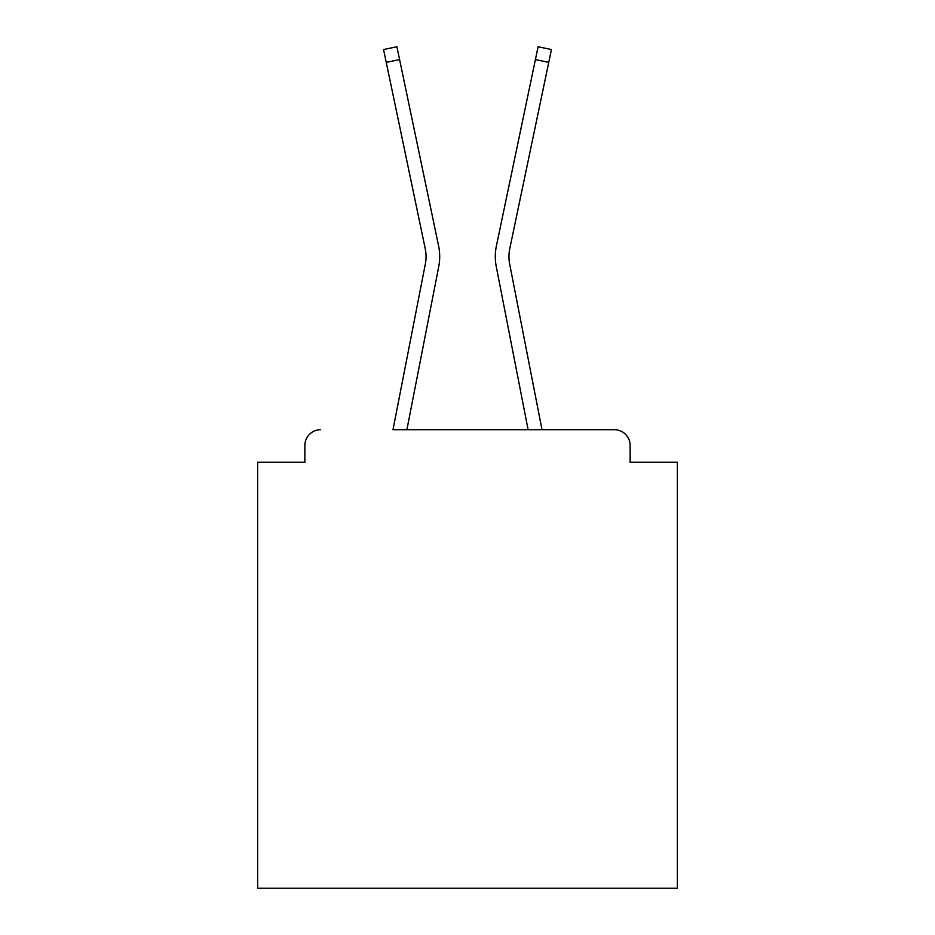 <?xml version="1.0" encoding="UTF-8"?>
<svg xmlns="http://www.w3.org/2000/svg" width="935" height="935" viewBox="0 0 935 935"><rect width="100%" height="100%" fill="white"/><g stroke="black" fill="none" stroke-linecap="round" stroke-linejoin="round"><path stroke-width="1.4" d="M630.132 462.252L630.132 445.469L630.132 462.252L677.349 462.252L677.349 888.25L257.651 888.25L257.651 462.252L304.868 462.252L304.868 445.469L304.868 462.252M425.332 264.044A38.826 38.826 0 0 0 425.226 248.652A38.826 38.826 0 0 1 425.332 264.044A38.826 38.826 0 0 0 425.226 248.652A38.826 38.826 0 0 1 425.332 264.044L392.992 429.726L614.4 429.726L542.008 429.726L509.668 264.044A38.826 38.826 0 0 1 509.774 248.652L548.751 62.376L535.404 59.583L496.415 245.858A52.465 52.465 0 0 0 496.275 266.65L528.111 429.726L406.889 429.726L438.725 266.65A52.465 52.465 0 0 0 438.585 245.858L399.596 59.583L438.585 245.858L399.596 59.583L438.585 245.858L399.596 59.583L438.585 245.858L399.596 59.583L438.585 245.858L399.596 59.583L438.585 245.858L399.596 59.583L438.585 245.858L399.596 59.583L438.585 245.858L399.596 59.583L438.585 245.858L399.596 59.583L438.585 245.858L399.596 59.583L438.585 245.858L399.596 59.583L438.585 245.858L399.596 59.583L438.585 245.858L399.596 59.583L438.585 245.858L399.596 59.583L438.585 245.858L399.596 59.583L438.585 245.858L399.596 59.583L438.585 245.858L399.596 59.583L438.585 245.858L399.596 59.583L438.585 245.858L399.596 59.583L438.585 245.858L399.596 59.583L386.248 62.376L383.56 49.543L396.908 46.75L399.596 59.583M630.132 445.469A15.743 15.743 0 0 0 614.4 429.726M320.6 429.726A15.743 15.743 0 0 0 304.868 445.469M535.404 59.583L496.415 245.858L538.092 46.75L551.44 49.543L548.751 62.376M509.668 264.044A38.826 38.826 0 0 1 509.774 248.652A38.826 38.826 0 0 0 509.668 264.044M425.226 248.652L386.248 62.376"/></g></svg>
